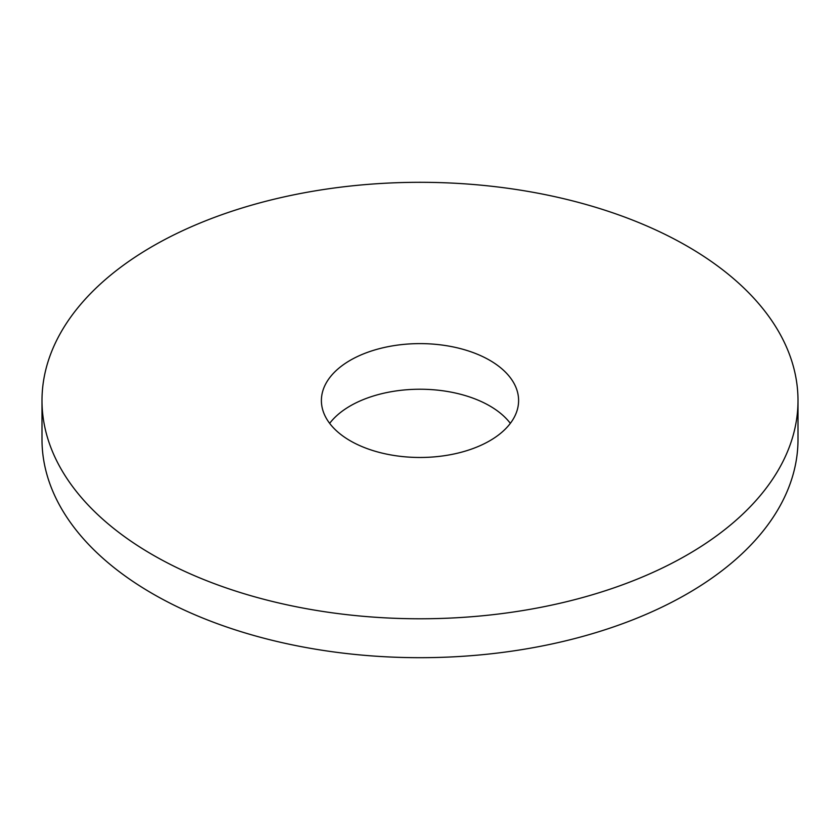<?xml version="1.0" encoding="UTF-8"?>
<svg xmlns="http://www.w3.org/2000/svg" width="840" height="840" viewBox="0 0 840 840"><rect width="100%" height="100%" fill="white"/><g stroke="black" fill="none" stroke-linecap="round" stroke-linejoin="round"><path stroke-width="1.26" d="M489.731 360.286A98.606 56.931 0 0 0 382.263 347.949A98.606 56.931 0 0 0 321.394 400.544A98.606 56.931 0 0 0 350.269 440.8A98.606 56.931 0 0 0 457.737 453.138A98.606 56.931 0 0 0 518.606 400.544A98.606 56.931 0 0 0 489.731 360.286M510.342 423.36A98.606 56.931 0 0 0 489.731 405.909A98.606 56.931 0 0 0 329.658 423.36M152.712 554.862A378 218.232 0 0 0 564.659 602.165A378 218.232 0 0 0 798 400.544A378 218.232 0 0 0 687.288 246.225A378 218.232 0 0 0 275.342 198.922A378 218.232 0 0 0 42 400.544A378 218.232 0 0 0 152.712 554.862M42 400.544L42 439.457A378 218.232 0 0 0 152.712 593.775A378 218.232 0 0 0 564.659 641.077A378 218.232 0 0 0 798 439.457L798 400.544"/></g></svg>
